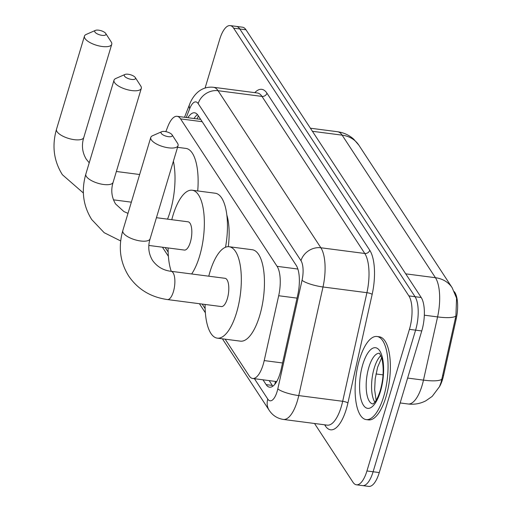<?xml version="1.0" encoding="UTF-8"?>
<svg xmlns="http://www.w3.org/2000/svg" width="512" height="512" viewBox="0 0 512 512"><rect width="100%" height="100%" fill="white"/><g stroke="black" fill="none" stroke-linecap="round" stroke-linejoin="round"><path stroke-width="0.77" d="M226.835 214.989A40.646 15.226 97.4 0 1 228.282 246.675M454.362 291.699L454.784 292.339A22.624 8.474 97.4 0 1 456.23 318.803L443.565 375.539A22.624 8.474 97.4 0 1 439.354 386.918M276.755 381.466A25.139 9.421 97.4 0 1 275.77 381.472L252.659 378.47A25.139 9.421 -82.6 0 0 264.211 360.582L278.688 295.738A25.139 9.421 -82.6 0 0 277.082 266.336L180.57 118.886A25.139 9.421 -82.6 0 0 177.101 116.314A25.139 9.421 -82.6 0 0 167.872 126.438L165.837 131.635M225.146 339.168L249.19 375.898A25.139 9.421 -82.6 0 0 252.659 378.47M165.19 247.571L168.16 252.102M202.176 304.07L205.146 308.608M441.824 379.206A29.331 6.394 -167.4 0 1 423.475 380.128A33.523 12.557 -82.6 0 1 422.067 385.536A33.523 12.557 -82.6 0 1 408.07 403.981C414.33 404.742 420.25 403.686 425.83 400.813L432.198 396.378L439.469 386.688L441.146 382.163L455.904 316.019L456.57 298.15L452.16 287.731A29.331 24.922 146.8 0 0 435.443 277.709L342.144 135.155A29.331 24.922 -33.2 0 1 358.861 145.184L452.16 287.731M205.094 88.038L219.674 39.437A25.139 9.421 97.4 0 1 230.176 25.6A25.139 9.421 97.4 0 1 233.645 28.173L408.87 295.891A25.139 9.421 97.4 0 1 409.427 329.344L366.938 470.963L373.107 471.763A25.139 9.421 97.4 0 1 362.605 485.6A25.139 9.421 97.4 0 0 373.107 471.763L415.59 330.15L373.107 471.763L379.27 472.563A25.139 9.421 97.4 0 1 368.768 486.4L356.442 484.8A25.139 9.421 97.4 0 1 352.973 482.227L314.528 423.488M408.87 295.891L415.04 296.698A25.139 9.421 97.4 0 1 415.59 330.15A25.139 9.421 97.4 0 0 415.04 296.698L239.808 28.973L415.04 296.698L421.203 297.498A25.139 9.421 97.4 0 1 421.754 330.95L379.27 472.563M230.176 25.6L236.339 26.4A25.139 9.421 97.4 0 1 239.808 28.973A25.139 9.421 97.4 0 0 236.339 26.4L242.502 27.2A25.139 9.421 97.4 0 1 245.971 29.773L421.203 297.498M366.938 470.963A25.139 9.421 97.4 0 1 356.442 484.8M262.989 379.814L266.131 384.614A25.139 9.421 -82.6 0 0 269.6 387.181A25.139 9.421 -82.6 0 0 281.158 369.293L297.805 294.726A25.139 9.421 -82.6 0 0 296.198 265.325L198.042 115.36A25.139 9.421 -82.6 0 0 194.573 112.787A25.139 9.421 -82.6 0 0 187.891 117.715M272.864 386.189A25.139 9.421 97.4 0 1 272.294 385.414L269.158 380.614M194.054 118.515A25.139 9.421 97.4 0 1 197.472 114.586M383.693 396.525A41.901 15.699 97.4 0 1 366.189 419.59A41.901 15.699 97.4 0 1 359.488 359.546A41.901 15.699 97.4 0 1 376.992 336.486A41.901 15.699 97.4 0 1 383.693 396.525M376.992 336.486L379.302 336.787A41.901 15.699 97.4 0 1 386.003 396.826A41.901 15.699 97.4 0 1 368.506 419.891L366.189 419.59M94.938 32.058A5.869 2.176 16.7 0 0 102.016 35.347A5.869 2.176 16.7 0 0 105.734 33.472A5.869 2.176 16.7 0 0 105.728 33.459A5.869 2.176 16.7 0 0 100.947 30.669A5.869 2.176 16.7 0 0 95.43 30.381A5.869 2.176 16.7 0 0 94.938 32.058M111.194 41.914A14.246 5.286 -163.3 0 1 111.213 41.939A14.246 5.286 -163.3 0 1 111.744 44.307A14.246 5.286 -163.3 0 1 99.424 46.016A14.246 5.286 -163.3 0 1 84.998 38.509A14.246 5.286 -163.3 0 1 84.454 36.122A14.246 5.286 -163.3 0 1 86.195 34.438L95.43 30.381M173.389 161.19A46.093 17.267 97.4 0 1 170.208 211.456A46.093 17.267 97.4 0 1 167.526 219.136M177.549 147.322L185.952 148.416A46.093 17.267 97.4 0 1 197.715 190.95M161.254 133.382A5.869 2.176 16.7 0 0 168.333 136.666A5.869 2.176 16.7 0 0 172.051 134.79A5.869 2.176 16.7 0 0 172.045 134.784A5.869 2.176 16.7 0 0 167.264 131.994A5.869 2.176 16.7 0 0 161.747 131.699A5.869 2.176 16.7 0 0 161.254 133.382M177.51 143.238A14.246 5.286 -163.3 0 1 177.53 143.264A14.246 5.286 -163.3 0 1 178.061 145.626A14.246 5.286 -163.3 0 1 165.741 147.334A14.246 5.286 -163.3 0 1 151.315 139.834A14.246 5.286 -163.3 0 1 150.771 137.44A14.246 5.286 -163.3 0 1 152.512 135.757L161.747 131.699M221.376 306.566A14.246 5.338 -82.6 0 0 227.328 298.726A14.246 5.338 -82.6 0 0 225.05 278.31L171.117 271.302A14.246 5.338 -82.6 0 1 173.082 272.762A14.246 5.338 -82.6 0 1 173.395 291.718A14.246 5.338 -82.6 0 1 167.443 299.558L221.376 306.566M208.768 276.198A46.093 17.267 97.4 0 1 209.901 272.102A46.093 17.267 97.4 0 1 229.152 246.733A46.093 17.267 97.4 0 1 236.525 312.774A46.093 17.267 97.4 0 1 217.274 338.144A46.093 17.267 97.4 0 1 205.094 304.448M229.152 246.733L252.269 249.734A46.093 17.267 97.4 0 1 259.642 315.782A46.093 17.267 97.4 0 1 240.39 341.152L217.274 338.144M124.499 76.134A5.869 2.176 16.7 0 0 131.578 79.418A5.869 2.176 16.7 0 0 135.29 77.542A5.869 2.176 16.7 0 0 135.283 77.536A5.869 2.176 16.7 0 0 130.509 74.746A5.869 2.176 16.7 0 0 124.992 74.451A5.869 2.176 16.7 0 0 124.499 76.134M140.755 85.99A14.246 5.286 -163.3 0 1 140.768 86.016A14.246 5.286 -163.3 0 1 141.299 88.378A14.246 5.286 -163.3 0 1 128.979 90.086A14.246 5.286 -163.3 0 1 114.554 82.586A14.246 5.286 -163.3 0 1 114.01 80.192A14.246 5.286 -163.3 0 1 115.757 78.509L124.992 74.451M148.87 245.446L184.397 250.067A14.246 5.338 -82.6 0 0 190.349 242.221A14.246 5.338 -82.6 0 0 188.07 221.811L156.435 217.696M171.782 219.693A46.093 17.267 97.4 0 1 172.922 215.597A46.093 17.267 97.4 0 1 192.173 190.227A46.093 17.267 97.4 0 1 199.546 256.275A46.093 17.267 97.4 0 1 191.661 273.971M171.258 271.322A46.093 17.267 97.4 0 1 168.109 247.949M192.173 190.227L215.29 193.235A46.093 17.267 97.4 0 1 225.523 247.245M275.379 381.421L275.488 381.594A8.378 3.142 -82.6 0 0 276.243 382.323M456.23 318.803L455.27 318.675M443.565 375.539L442.605 375.411M197.203 118.925A25.139 12.902 -158.6 0 1 197.51 117.907L197.12 118.912M275.488 381.594A25.139 21.363 146.8 0 0 274.854 384.275M202.189 121.696L180.57 118.886M297.875 269.037L277.082 266.336M297.043 298.125L278.688 295.738M282.566 362.97L264.211 360.582M455.904 316.019A29.331 6.394 -167.4 0 1 437.587 316.909A33.523 12.557 -82.6 0 0 435.443 277.709L405.722 273.843M312.416 131.296L342.144 135.155A33.523 12.557 -82.6 0 0 337.517 131.731L310.394 128.205M407.616 378.067L423.475 380.128L437.587 316.909L424.333 315.187M245.971 29.773L233.645 28.173M421.754 330.95L409.427 329.344M383.04 374.874L375.968 373.958M254.438 378.701L267.789 399.098A16.762 6.278 -82.6 0 0 277.101 391.59A16.762 6.278 -82.6 0 0 277.805 388.89L302.048 280.275A16.762 6.278 -82.6 0 0 300.979 260.672L198.176 103.61A16.762 6.278 -82.6 0 0 189.715 108.646L186.246 117.504M198.176 103.61A16.762 14.24 -33.2 0 1 218.061 90.707L320.864 247.77A33.523 12.557 97.4 0 1 323.002 286.976L298.758 395.584A33.523 12.557 97.4 0 1 297.35 400.986A33.523 12.557 97.4 0 1 283.354 419.437L327.27 425.146A33.523 12.557 -82.6 0 0 341.274 406.694A33.523 12.557 -82.6 0 0 342.682 401.293L366.925 292.685A33.523 12.557 -82.6 0 0 364.781 253.478L261.978 96.416A33.523 12.557 -82.6 0 0 257.357 92.986L213.434 87.277A33.523 12.557 97.4 0 1 218.061 90.707L261.978 96.416A4.192 3.558 146.8 0 0 266.95 93.19L369.754 250.253A37.709 14.125 97.4 0 1 372.16 294.355L347.917 402.97A37.709 14.125 97.4 0 1 325.382 425.946L324.634 424.8M347.917 402.97A4.192 0.915 12.6 0 0 342.682 401.293L298.758 395.584A16.762 3.654 -167.4 0 1 277.805 388.89M254.79 92.653A37.709 14.125 97.4 0 1 266.95 93.19M302.048 280.275A16.762 3.654 -167.4 0 0 323.002 286.976L366.925 292.685A4.192 0.915 12.6 0 1 372.16 294.355M300.979 260.672A16.762 14.24 -33.2 0 1 320.864 247.77L364.781 253.478A4.192 3.558 146.8 0 0 369.754 250.253M325.382 425.946A4.192 3.558 146.8 0 0 325.542 424.922M189.715 108.646A16.762 8.602 -158.6 0 1 189.517 104.538L184.531 117.28M222.4 338.81L269.178 410.278A16.762 14.24 -33.2 0 1 267.789 399.098M198.298 116.045L197.51 117.907M272.294 385.414L266.131 384.614M372.806 403.949A25.542 9.568 97.4 0 1 368.838 367.366A25.542 9.568 97.4 0 1 379.386 353.293M380.422 391.526A30.573 11.45 97.4 0 1 363.437 405.222A30.573 11.45 97.4 0 1 362.765 364.544A30.573 11.45 97.4 0 1 379.75 350.848A30.573 11.45 97.4 0 1 380.422 391.526M374.848 402.138A25.542 9.568 97.4 0 1 374.234 368.064A25.542 9.568 97.4 0 1 380.896 355.571M83.366 193.005L62.387 174.726C53.754 160.909 51.795 145.76 56.499 129.286A14.246 5.286 16.7 0 0 57.05 131.68A14.246 5.286 16.7 0 0 71.469 139.181A14.246 5.286 16.7 0 0 83.789 137.472L111.744 44.307M167.443 299.558C150.707 297.165 137.792 289.331 128.704 276.045C120.07 262.227 118.112 247.078 122.816 230.605A14.246 5.286 16.7 0 0 123.366 232.998A14.246 5.286 16.7 0 0 137.792 240.499A14.246 5.286 16.7 0 0 150.106 238.797L178.061 145.626M120.678 240.947L104.179 232.691L91.718 219.546C83.091 205.722 81.126 190.579 85.837 174.106A14.246 5.286 16.7 0 0 86.381 176.493A14.246 5.286 16.7 0 0 100.806 184A14.246 5.286 16.7 0 0 113.126 182.291L141.299 88.378M200.256 119.322L177.101 116.314M358.861 145.184L353.715 139.181C349.082 135.066 343.686 132.582 337.517 131.731M408.07 403.981L400.154 402.957M376.397 399.866L376.006 399.814M213.434 87.277C207.699 86.675 202.586 88.211 198.112 91.885C194.349 95.117 191.482 99.334 189.517 104.538M269.178 410.278C272.57 415.424 277.293 418.477 283.354 419.437M162.445 247.213L168.39 256.294M199.424 303.712L205.37 312.8M372.922 403.968L373.907 403.155C375.949 401.421 378.054 397.267 380.23 390.682C383.533 379.053 384.058 368.186 381.798 358.086L379.507 353.306M381.683 357.683L377.594 367.296L375.194 378.861L374.643 389.773L376.141 400.288M83.789 137.472C81.408 145.171 82.221 152.39 86.227 159.123L89.229 162.79M105.734 33.472L111.213 41.939M131.347 202.163L113.446 199.84M56.499 129.286L84.454 36.122M139.648 174.509L116.371 171.488M150.106 238.797C147.725 246.49 148.538 253.709 152.544 260.442C157.178 266.803 163.366 270.426 171.117 271.302M172.051 134.79L177.53 143.264M122.816 230.605L150.771 137.44M113.126 182.291C110.746 189.99 111.552 197.203 115.558 203.942L123.866 211.533L127.994 213.363M135.29 77.542L140.768 86.016M85.837 174.106L114.01 80.192"/></g></svg>
